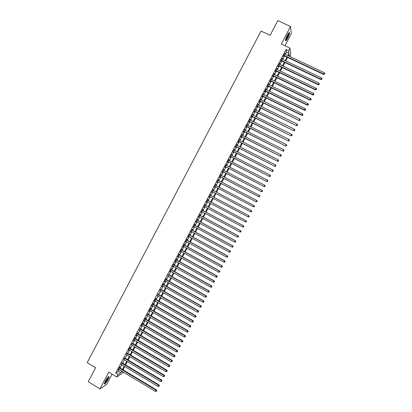 <?xml version="1.0" encoding="UTF-8"?>
<svg xmlns="http://www.w3.org/2000/svg" width="412" height="412" viewBox="0 0 412 412"><rect width="100%" height="100%" fill="white"/><g stroke="black" fill="none" stroke-linecap="round" stroke-linejoin="round"><path stroke-width="0.62" d="M108.083 379.395L109.098 376.717C108.598 376.161 107.316 377.67 105.251 381.234L104.241 383.912C104.751 384.447 106.033 382.939 108.083 379.395M287.664 38.161C288.858 35.798 289.492 34.021 289.559 32.836C289.373 32.048 288.621 32.847 287.298 35.226C286.098 37.605 285.47 39.377 285.403 40.546C285.598 41.334 286.35 40.541 287.664 38.161M123.08 369.667L124.259 370.522M123.404 372.144L123.064 372.783L116.761 376.98L118.048 374.529L120.639 372.824L121.576 371.047M284.939 45.773L291.31 33.671L290.553 26.492L277.822 20.6L270.102 35.303L261.028 31.049L87.215 362.648L95.599 367.725L88.245 381.733L99.925 388.877L106.744 384.314L112.09 374.158M285.31 54.333L286.453 52.169L286.077 49.507L288.637 50.712L289.986 48.142L290.764 54.626L289.801 56.449M119.635 367.746L120.083 366.891L119.655 367.164L118.115 370.089L118.785 369.368M122.199 362.879L121.349 364.491M124.764 358.007L123.919 359.609M127.334 353.136L126.494 354.727M129.898 348.258L130.352 347.404L129.94 347.63L128.395 350.561L129.069 349.834M132.468 343.376L131.644 344.947M135.043 338.494L135.491 337.639L135.095 337.84L133.55 340.781L134.219 340.054M137.618 333.607L138.066 332.747L137.675 332.942L136.13 335.883L136.799 335.157M140.193 328.714L139.38 330.254M142.768 323.822L143.222 322.962L142.84 323.137L141.29 326.077L141.965 325.351M145.348 318.924L145.802 318.064L145.426 318.224L143.876 321.169L144.55 320.443M147.929 314.021L147.136 315.53M150.514 309.118L150.967 308.258L150.601 308.397L149.046 311.348L149.726 310.617M153.099 304.211L153.547 303.35L153.192 303.479L151.637 306.43L152.311 305.699M155.685 299.297L156.138 298.437L155.787 298.556L154.227 301.512L154.907 300.775M158.27 294.384L157.497 295.852M160.86 289.466L160.093 290.923M163.456 284.548L163.909 283.683L163.574 283.77L162.014 286.726L162.694 285.99M166.046 279.619L166.5 278.759L166.17 278.831L164.615 281.793L165.289 281.056M168.642 274.691L167.89 276.117M171.238 269.762L171.696 268.897L171.377 268.948L169.816 271.915L170.496 271.178M173.838 264.828L174.291 263.963L173.982 264.004L172.417 266.971L173.097 266.229M176.439 259.89L176.897 259.024L176.588 259.055L175.023 262.022L175.708 261.28M179.04 254.946L179.498 254.08L179.199 254.101L177.634 257.073L178.314 256.331M181.646 250.002L182.104 249.136L181.805 249.142L180.24 252.118L180.925 251.372M184.252 245.052L184.71 244.187L184.422 244.182L182.851 247.159L183.536 246.417M186.863 240.098L187.316 239.233L187.033 239.218L185.467 242.199L186.147 241.453M189.469 235.144L189.927 234.279L189.649 234.253L188.078 237.23L188.763 236.488M192.085 230.184L192.538 229.319L192.27 229.283L190.699 232.265L191.379 231.518M194.696 225.225L195.154 224.355L194.886 224.308L193.316 227.29L194 226.543M197.312 220.26L197.77 219.39L197.508 219.328L195.937 222.315L196.622 221.568M199.928 215.291L200.387 214.42L200.134 214.348L198.558 217.335L199.243 216.588M202.55 210.316L203.008 209.445L202.756 209.363L201.18 212.355L201.87 211.603M205.166 205.341L205.382 204.378L203.806 207.37L204.496 206.618M207.792 200.361L208.014 199.382L206.433 202.38L207.123 201.628M210.414 195.376L210.645 194.387L209.064 197.384L209.754 196.632M213.045 190.385L213.277 189.391L211.696 192.389L212.386 191.637M215.677 185.385L215.909 184.391L214.328 187.388L215.013 186.646M218.314 180.379L218.545 179.385L216.964 182.387L217.639 181.656M220.95 175.368L221.182 174.374L219.601 177.381L219.812 177.536L220.271 176.66M223.592 170.357L223.824 169.363L222.238 172.37L222.444 172.535L222.907 171.66M226.234 165.341L226.466 164.347L224.88 167.354L225.081 167.53L225.539 166.654M228.876 160.325L229.108 159.326L227.522 162.338L227.718 162.524L228.176 161.648M231.523 155.298L231.755 154.304L230.169 157.317L230.354 157.518L230.818 156.637M234.171 150.272L234.402 149.278L232.811 152.291L232.996 152.502L233.455 151.626M236.818 145.245L237.049 144.246L235.458 147.264L235.638 147.486L236.097 146.61M239.47 140.209L239.702 139.21L238.11 142.233L238.28 142.464L238.744 141.589M242.122 135.172L242.354 134.173L240.763 137.196L240.927 137.443L241.391 136.563M244.774 130.135L245.006 129.136L243.415 132.159L243.574 132.417L244.038 131.536M247.432 125.088L247.663 124.089L246.072 127.117L246.222 127.385L246.685 126.505M250.089 120.041L250.321 119.042L248.73 122.07L248.874 122.349L249.337 121.468M252.752 114.989L252.983 113.99L251.387 117.023L251.526 117.312L251.99 116.431M255.414 109.937L255.646 108.938L254.05 111.971L254.183 112.27L254.647 111.389M258.077 104.88L258.309 103.876L256.712 106.914L256.841 107.228L257.304 106.342M260.745 99.817L260.976 98.813L259.375 101.852L259.498 102.176L259.962 101.295M263.412 94.75L263.644 93.751L262.042 96.789L262.161 97.124L262.624 96.243M266.08 89.682L266.312 88.678L264.71 91.722L264.823 92.072L265.287 91.186M268.753 84.609L268.984 83.605L267.383 86.654L267.486 87.014L267.949 86.129M271.426 79.531L271.657 78.532L270.056 81.576L270.154 81.947L270.617 81.061M274.098 74.454L274.33 73.449L272.729 76.498L272.821 76.884L273.285 75.999M276.776 69.37L277.008 68.366L275.401 71.42L275.489 71.812L275.958 70.926M279.454 64.282L279.686 63.283L278.079 66.332L278.162 66.739L278.63 65.853M282.138 59.194L282.369 58.19L280.763 61.244L280.835 61.661L281.303 60.775M286.077 49.507L115.684 373.102L118.306 371.418L119.238 369.641M120.093 368.019L121.808 364.764M122.658 363.152L124.378 359.882M125.222 358.28L126.953 354.995M127.792 353.408L129.528 350.107M130.357 348.526L132.103 345.22M132.932 343.649L134.683 340.322M135.502 338.762L137.263 335.425M138.077 333.875L139.843 330.522M140.652 328.982L142.428 325.619M143.232 324.089L145.014 320.711M145.812 319.192L147.599 315.798M148.392 314.289L150.189 310.885M150.977 309.386L152.78 305.962M153.563 304.478L155.37 301.043M156.148 299.565L157.966 296.115M158.738 294.647L160.562 291.186M161.329 289.729L163.157 286.258M163.919 284.81L165.758 281.319M166.515 279.882L168.359 276.38M169.111 274.953L170.965 271.436M171.706 270.025L173.565 266.492M174.307 265.086L176.176 261.543M176.908 260.147L178.782 256.588M179.514 255.208L181.393 251.634M182.114 250.259L184.004 246.675M184.725 245.31L186.621 241.71M187.331 240.361L189.237 236.745M189.942 235.401L191.853 231.776M192.553 230.442L194.474 226.801M195.17 225.477L197.096 221.821M197.786 220.513L199.717 216.841M200.402 215.543L202.344 211.856M203.023 210.568L204.97 206.87M205.645 205.593L207.597 201.88M208.266 200.613L210.228 196.885M210.893 195.628L212.86 191.889M213.519 190.638L215.491 186.899M216.156 185.632L218.118 181.903M218.793 180.626L220.75 176.908M221.429 175.62L223.386 171.907M224.071 170.604L226.018 166.901M226.713 165.588L228.66 161.895M229.355 160.572L231.297 156.884M232.002 155.545L233.939 151.873M234.649 150.519L236.581 146.852M237.302 145.488L239.228 141.831M239.949 140.456L241.87 136.805M242.606 135.419L244.522 131.778M245.258 130.377L247.169 126.747M247.916 125.33L249.821 121.71M250.573 120.283L252.479 116.673M253.236 115.231L255.131 111.631M255.898 110.174L257.788 106.584M258.561 105.117L260.451 101.532M261.229 100.054L263.113 96.48M263.896 94.987L265.776 91.423M266.569 89.919L268.439 86.365M269.242 84.846L271.106 81.298M271.915 79.768L273.779 76.23M274.588 74.69L276.447 71.163M277.266 69.607L279.12 66.085M279.949 64.519L281.793 61.007M282.627 59.426L284.471 55.924M284.821 54.101L285.053 53.096L283.441 56.156L283.513 56.583L283.981 55.692M116.761 376.98L108.732 372.129L99.925 388.877M115.684 373.102L118.048 374.529M290.553 26.492L281.308 44.069L289.986 48.142M122.163 371.403L121.828 372.046L122.498 371.603M289.342 56.233L289.126 54.564L288.467 55.821M287.627 57.417L285.779 60.919M284.944 62.506L283.096 66.018M282.266 67.589L280.412 71.106M279.588 72.666L277.729 76.194M276.916 77.739L275.051 81.282M274.243 82.812L272.373 86.36M271.57 87.88L269.695 91.438M268.902 92.947L267.022 96.516M266.234 98.005L264.349 101.584M263.572 103.067L261.682 106.651M260.909 108.119L259.014 111.714M258.247 113.171L256.346 116.776M255.584 118.218L253.684 121.828M252.927 123.26L251.021 126.881M250.275 128.302L248.359 131.933M247.617 133.333L245.701 136.98M244.965 138.37L243.044 142.022M242.318 143.397L240.387 147.058M239.666 148.423L237.734 152.095M237.024 153.444L235.082 157.127M234.377 158.465L232.435 162.153M231.735 163.482L229.788 167.174M229.093 168.493L227.141 172.195M226.456 173.498L224.499 177.217M223.814 178.504L221.852 182.228M221.182 183.505L219.215 187.239M218.545 188.505L216.578 192.244M215.914 193.496L213.941 197.24M213.282 198.496L211.315 202.23M210.645 203.497L208.688 207.215M208.014 208.493L206.062 212.195M205.382 213.483L203.44 217.17M202.756 218.473L200.819 222.145M200.129 223.458L198.198 227.12M197.502 228.439L195.582 232.085M194.881 233.419L192.965 237.049M192.26 238.393L190.349 242.009M189.638 243.363L187.738 246.968M187.022 248.328L185.127 251.917M184.406 253.292L182.521 256.872M181.79 258.252L179.915 261.816M179.179 263.211L177.309 266.76M176.568 268.166L174.703 271.699M173.962 273.115L172.103 276.637M171.351 278.064L169.507 281.566M168.75 283.008L166.906 286.5M166.144 287.947L164.311 291.423M163.543 292.881L161.715 296.346M160.943 297.814L159.125 301.265M158.347 302.743L156.534 306.183M155.751 307.671L153.944 311.096M153.156 312.595L151.358 316.004M150.565 317.513L148.773 320.907M147.975 322.431L146.193 325.81M145.385 327.339L143.608 330.707M142.799 332.252L141.028 335.605M140.214 337.155L138.453 340.497M137.629 342.058L135.878 345.385M135.048 346.956L133.303 350.272M132.468 351.853L130.728 355.154M129.888 356.746L128.158 360.031M127.313 361.633L125.588 364.908M124.738 366.52L123.023 369.78M287.834 55.522L288.972 53.354L288.637 50.712M122.431 369.425L124.151 366.165M125.001 364.553L126.721 361.283M127.566 359.681L129.301 356.395M130.135 354.804L131.876 351.503M132.71 349.922L134.456 346.605M135.285 345.035L137.036 341.708M137.86 340.147L139.617 336.81M140.435 335.255L142.202 331.902M143.016 330.362L144.787 326.994M145.596 325.465L147.378 322.081M148.176 320.562L149.968 317.168M150.761 315.659L152.558 312.25M153.346 310.751L155.154 307.326M155.937 305.838L157.75 302.403M158.527 300.925L160.345 297.474M161.118 296.007L162.941 292.541M163.713 291.083L165.542 287.607M166.309 286.16L168.148 282.668M168.905 281.231L170.748 277.724M171.5 276.298L173.359 272.78M174.101 271.364L175.965 267.831M176.707 266.425L178.576 262.877M179.308 261.481L181.187 257.922M181.913 256.537L183.798 252.958M184.525 251.588L186.415 247.998M187.13 246.633L189.031 243.029M189.747 241.679L191.652 238.059M192.358 236.72L194.273 233.089M194.974 231.755L196.895 228.109M197.59 226.791L199.516 223.129M200.206 221.821L202.143 218.144M202.828 216.846L204.774 213.159M205.449 211.866L207.401 208.168M208.075 206.886L210.032 203.173M210.702 201.906L212.669 198.172M213.328 196.915L215.301 193.177M215.96 191.92L217.933 188.181M218.597 186.914L220.564 183.185M221.239 181.908L223.201 178.185M223.881 176.892L225.838 173.179M226.523 171.876L228.475 168.173M229.17 166.855L231.117 163.162M231.817 161.834L233.758 158.146M234.464 156.807L236.4 153.13M237.116 151.776L239.048 148.109M239.769 146.744L241.695 143.082M242.421 141.707L244.347 138.056M245.078 136.666L246.994 133.025M247.736 131.619L249.651 127.988M250.393 126.572L252.304 122.946M253.056 121.519L254.961 117.904M255.723 116.462L257.618 112.857M258.386 111.405L260.281 107.81M261.053 106.342L262.944 102.758M263.721 101.275L265.606 97.701M266.394 96.207L268.274 92.638M269.067 91.134L270.942 87.576M271.745 86.056L273.614 82.508M274.418 80.979L276.287 77.435M277.096 75.896L278.96 72.363M279.779 70.807L281.633 67.285M282.462 65.714L284.311 62.202M285.145 60.621L286.989 57.119M286.453 52.169L288.972 53.354M118.306 371.418L120.639 372.824M283.744 55.584L323.616 74.438L323.636 74.042L283.914 55.26M324.512 74.093L324.785 73.578L324.512 74.093L323.636 74.042L324.321 72.754L284.584 53.987M323.616 74.438L324.502 74.253M324.785 73.578L324.321 72.754M288.791 32.903L288.833 32.955C288.961 33.779 288.431 35.386 287.241 37.78C286.412 39.32 285.804 40.108 285.428 40.144M285.521 39.681L286.979 37.569C287.937 35.674 288.441 34.253 288.493 33.305L288.493 33.274M285.408 40.613L287.267 37.966C288.452 35.617 289.08 33.851 289.147 32.677L289.136 32.584M108.356 376.789L108.377 376.82C108.289 378.082 107.311 379.972 105.446 382.491L104.318 383.423M104.463 382.969L105.276 382.171C106.785 380.183 107.697 378.504 108.016 377.124M104.241 383.871L105.318 382.846C107.244 380.286 108.377 378.175 108.711 376.522M281.066 60.662L320.891 79.573L320.907 79.192L281.231 60.353M321.782 79.238L322.055 78.723L321.782 79.238L320.907 79.192L321.592 77.904L281.901 59.081M320.891 79.573L321.777 79.392M322.055 78.723L321.592 77.904M278.394 65.74L318.172 84.707L318.182 84.336L278.548 65.441M319.058 84.383L319.331 83.868L319.058 84.383L318.182 84.336L318.862 83.049L279.218 64.169M318.172 84.707L319.053 84.532M319.331 83.868L318.862 83.049M275.721 70.812L315.453 89.837L315.458 89.476L275.87 70.529M316.334 89.522L316.607 89.007L316.334 89.522L315.458 89.476L316.138 88.194L276.54 69.257M315.453 89.837L316.328 89.667M316.607 89.007L316.138 88.194M273.053 75.885L312.734 94.961L312.734 94.616L273.197 75.612M313.609 94.657L313.882 94.142L313.609 94.657L312.734 94.616L313.414 93.333L273.867 74.34M312.734 94.961L313.609 94.796M313.882 94.142L313.414 93.333M270.385 80.948L310.02 100.085L310.009 99.75L270.519 80.69M310.89 99.792L311.163 99.277L310.89 99.792L310.009 99.75L310.689 98.468L271.189 79.418M310.02 100.085L310.89 99.925M311.163 99.277L310.689 98.468M267.718 86.01L307.306 105.204L307.29 104.88L267.846 85.763M308.171 104.916L308.444 104.406L308.171 104.916L307.29 104.88L307.97 103.597L268.516 84.496M307.306 105.204L308.176 105.045M308.444 104.406L307.97 103.597M265.055 91.073L304.597 110.318L304.576 110.009L265.179 90.836M305.452 110.04L305.725 109.53L305.452 110.04L304.576 110.009L305.251 108.727L265.843 89.569M304.597 110.318L305.462 110.169M305.725 109.53L305.251 108.727M262.392 96.13L301.883 115.432L301.857 115.128L262.511 95.903M302.738 115.164L303.011 114.649L302.738 115.164L301.857 115.128L302.537 113.851L263.175 94.636M301.883 115.432L302.748 115.283M303.011 114.649L302.537 113.851M259.73 101.182L299.179 120.536L259.843 100.966M300.024 120.283L300.297 119.768L300.024 120.283L299.143 120.252L299.823 118.97L260.508 99.699M299.179 120.536L300.039 120.397M300.297 119.768L299.823 118.97M257.073 106.229L296.47 125.645L257.176 106.028M297.315 125.392L297.588 124.882L297.315 125.392L296.434 125.366L297.109 124.089L257.845 104.761M296.47 125.645L297.33 125.505M297.588 124.882L297.109 124.089M254.415 111.276L293.766 130.743L254.513 111.085M294.606 130.506L294.879 129.996L294.606 130.506L293.725 130.48L294.4 129.203L255.177 109.819M293.766 130.743L294.621 130.609M294.879 129.996L294.4 129.203M251.758 116.313L291.068 135.842L251.85 116.138M291.897 135.61L292.17 135.1L291.897 135.61L291.016 135.589L291.691 134.312L252.52 114.876M291.068 135.842L291.917 135.713M292.17 135.1L291.691 134.312M249.106 121.355L288.364 140.935L249.193 121.19M289.193 140.713L289.466 140.204L289.193 140.713L288.307 140.693L288.987 139.416L249.857 119.928M288.364 140.935L289.214 140.811M289.466 140.204L288.987 139.416M246.453 126.386L285.671 146.023L246.536 126.232M286.489 145.812L286.762 145.302L286.489 145.812L285.604 145.797L286.278 144.519L247.2 124.975M285.671 146.023L286.515 145.905M286.762 145.302L286.278 144.519M243.806 131.418L282.972 151.111L243.878 131.279M283.791 150.91L284.059 150.401L283.791 150.91L282.9 150.89L283.58 149.618L244.543 130.017M282.972 151.111L283.817 150.993M284.059 150.401L283.58 149.618M241.159 136.444L280.278 156.189L241.226 136.315M281.087 155.999L281.36 155.494L281.087 155.999L280.201 155.988L280.876 154.711L241.89 135.059M280.278 156.189L281.118 156.081M281.36 155.494L280.876 154.711M238.512 141.47L277.585 161.272L238.574 141.352M278.394 161.087L278.661 160.582L278.394 161.087L277.503 161.077L278.177 159.805L239.238 140.095M277.585 161.272L278.424 161.164M278.661 160.582L278.177 159.805M235.87 146.492L274.897 166.345L235.922 146.384M275.695 166.175L275.968 165.665L275.695 166.175L274.809 166.165L275.479 164.893L236.586 145.127M274.897 166.345L275.731 166.247M275.968 165.665L275.479 164.893M233.228 151.508L272.208 171.418L233.274 151.41M273.002 171.253L273.269 170.748L273.002 171.253L272.111 171.248L272.785 169.976L233.939 150.153M272.208 171.418L273.038 171.325M273.269 170.748L272.785 169.976M230.586 156.519L269.52 176.485L230.627 156.436M270.313 176.331L270.581 175.826L270.313 176.331L269.417 176.326L270.092 175.059L231.292 155.18M269.52 176.485L270.349 176.398M270.581 175.826L270.092 175.059M227.949 161.53L266.837 181.548L227.985 161.458M267.62 181.404L266.729 181.404L267.403 180.137L267.934 180.956L267.62 181.404L267.934 180.956M228.645 160.206L267.403 180.137L267.888 180.899M266.837 181.548L267.661 181.465M225.312 166.536L264.154 186.61L225.343 166.479M264.931 186.476L264.041 186.476L264.71 185.209L265.246 186.023L264.931 186.476L265.246 186.023M226.003 165.222L264.71 185.209L265.199 185.972M264.154 186.61L264.978 186.533M222.676 171.541L261.471 191.668L222.701 171.49M262.248 191.544L261.352 191.544L262.027 190.277L262.562 191.086L262.248 191.544L262.562 191.086M223.361 170.238L262.027 190.277L262.516 191.034M261.471 191.668L262.295 191.59M220.044 176.537L258.793 196.725L220.065 176.501M259.565 196.606L258.669 196.612L259.339 195.345L259.879 196.143L259.565 196.606L259.879 196.143M220.724 175.249L259.339 195.345L259.833 196.102M258.793 196.725L259.612 196.653M217.412 181.537L256.115 201.772L217.423 181.512M256.882 201.664L255.986 201.674L256.655 200.407L257.201 201.2L256.882 201.664L257.201 201.2M218.082 180.26L256.655 200.407L257.15 201.159M256.115 201.772L256.933 201.705M214.781 186.528L253.442 206.819L214.791 186.512M254.199 206.721L253.303 206.731L253.972 205.464L254.523 206.252L254.199 206.721L254.523 206.252M215.45 185.266L253.972 205.464L254.467 206.216M253.442 206.819L254.256 206.757M212.154 191.518L250.769 211.861L212.154 191.513M251.521 211.773L250.625 211.783L251.294 210.522L251.845 211.299L251.521 211.773L251.845 211.299M212.813 190.267L251.294 210.522L251.789 211.268M250.769 211.861L251.578 211.804M248.905 216.851L249.172 216.346L248.905 216.851L247.947 216.836L209.523 196.514M248.843 216.825L247.947 216.836L248.766 215.641L210.187 195.257M210.182 195.262L248.616 215.574L249.111 216.321M249.172 216.346L248.766 215.641M246.232 221.888L246.5 221.388L246.232 221.888L245.269 221.883L206.896 201.504M246.17 221.867L245.269 221.883L246.093 220.678L207.56 200.237M207.55 200.258L245.938 220.621L246.438 221.362M246.5 221.388L246.093 220.678M243.559 226.93L243.827 226.425L243.559 226.93L242.596 226.93L204.27 206.494M243.497 226.909L242.596 226.93L243.425 225.714L204.939 205.217M204.924 205.248L243.265 225.668L243.765 226.404M243.827 226.425L243.425 225.714M240.891 231.961L241.159 231.456L240.891 231.961L239.928 231.966L201.643 211.48M240.824 231.946L239.928 231.966L240.757 230.741L202.318 210.192M202.297 210.233L240.593 230.71L241.092 231.446M241.159 231.456L240.757 230.741M238.229 236.993L238.491 236.488L238.229 236.993L237.255 237.003L199.017 216.465M238.157 236.982L237.255 237.003L238.095 235.767L199.702 215.167M199.671 215.219L237.925 235.746L238.424 236.478M238.491 236.488L238.095 235.767M235.561 242.019L235.829 241.514L235.561 242.019L234.588 242.04L196.395 221.445M235.489 242.014L234.588 242.04L235.432 240.793L197.085 220.137M197.049 220.199L235.257 240.778L235.757 241.509M235.829 241.514L235.432 240.793M232.898 247.04L233.166 246.536L232.898 247.04L231.92 247.066L193.774 226.42M232.826 247.04L231.92 247.066L232.77 245.81L194.469 225.101M194.428 225.179L232.589 245.81L233.094 246.541M233.166 246.536L232.77 245.81M191.812 230.148L229.922 250.836L229.257 252.093L191.153 231.395M191.858 230.061L230.112 250.826L230.426 251.562L230.164 252.067L230.426 251.562M230.504 251.557L230.112 250.826M229.257 252.093L230.164 252.067M189.19 235.123L227.259 255.862L226.595 257.119L188.536 236.364M189.242 235.02L227.455 255.837L227.769 256.583L227.501 257.083L227.769 256.583M227.846 256.573L227.455 255.837M226.595 257.119L227.501 257.083M186.574 240.088L224.602 260.884L223.932 262.135L185.925 241.329M186.636 239.975L224.803 260.848L225.107 261.599L224.839 262.104L225.107 261.599M225.189 261.584L224.803 260.848M223.932 262.135L224.839 262.104M183.963 245.052L221.939 265.9L221.275 267.151L183.309 246.288M184.025 244.929L222.15 265.853L222.449 266.616L222.181 267.115L222.449 266.616M222.532 266.595L222.15 265.853M221.275 267.151L222.181 267.115M181.352 250.012L219.282 270.911L218.618 272.162L180.698 251.248M181.419 249.878L219.498 270.854L219.792 271.626L219.529 272.126L219.792 271.626M219.879 271.601L219.498 270.854M218.618 272.162L219.529 272.126M178.741 254.966L216.63 275.922L215.965 277.173L178.087 256.207M178.818 254.822L216.846 275.849L217.139 276.632L216.872 277.132L217.139 276.632M217.227 276.601L216.846 275.849M215.965 277.173L216.872 277.132M176.13 259.921L213.972 280.927L213.313 282.179L175.481 261.156M176.212 259.761L214.199 280.845L214.487 281.633L214.219 282.132L214.487 281.633M214.575 281.602L214.199 280.845M213.313 282.179L214.219 282.132M173.524 264.87L211.325 285.928L210.661 287.179L172.875 266.106M173.612 264.7L211.552 285.835L211.835 286.634L211.572 287.133L211.835 286.634M211.928 286.598L211.552 285.835M210.661 287.179L211.572 287.133M170.923 269.814L208.673 290.929L208.014 292.175L170.269 271.05M171.016 269.633L208.91 290.826L208.673 290.929L209.188 291.629L208.925 292.129L209.188 291.629M209.281 291.588L208.91 290.826M208.014 292.175L208.925 292.129M168.317 274.758L206.026 295.924L205.361 297.17L167.669 275.994M168.42 274.567L206.268 295.811L206.026 295.924L206.541 296.619L206.278 297.119L206.541 296.619M206.639 296.578L206.268 295.811M205.361 297.17L206.278 297.119M165.717 279.697L203.379 300.914L202.719 302.161L165.068 280.933M165.825 279.496L203.626 300.791L203.379 300.914L203.894 301.61L203.631 302.109L203.894 301.61M203.997 301.558L203.626 300.791M202.719 302.161L203.631 302.109M163.116 284.63L200.737 305.9L200.072 307.146L162.467 285.866M163.229 284.419L200.989 305.766L200.737 305.9L201.252 306.595L200.989 307.094L201.252 306.595M201.355 306.543L200.989 305.766M200.072 307.146L200.989 307.094M160.52 289.564L198.095 310.885L197.43 312.131L159.871 290.795M160.639 289.342L198.352 310.741L198.095 310.885L198.61 311.58L198.347 312.075L198.61 311.58M198.718 311.518L198.352 310.741M197.43 312.131L198.347 312.075M157.925 294.492L195.453 315.87L194.794 317.111L157.276 295.723M158.048 294.256L195.721 315.71L195.453 315.87L195.973 316.555L195.71 317.055L195.973 316.555M196.081 316.493L195.721 315.71M194.794 317.111L195.71 317.055M155.329 299.416L192.816 320.845L192.157 322.091L154.685 300.647M155.463 299.174L193.084 320.675L192.816 320.845L193.336 321.53L193.073 322.029L193.336 321.53M193.444 321.463L193.084 320.675M192.157 322.091L193.073 322.029M152.739 304.339L190.179 325.82L189.52 327.061L152.09 305.57M152.873 304.082L190.457 325.64L190.179 325.82L190.699 326.505L190.437 326.999L190.699 326.505M190.813 326.433L190.457 325.64M189.52 327.061L190.437 326.999M150.148 309.257L187.542 330.79L186.883 332.031L149.499 310.488M150.292 308.99L187.826 330.599L187.542 330.79L188.068 331.469L187.8 331.969L188.068 331.469M188.181 331.392L187.826 330.599M186.883 332.031L187.8 331.969M147.563 314.176L184.911 335.759L184.252 337.001L146.914 315.401M147.707 313.892L185.199 335.553L184.911 335.759L185.436 336.434L185.168 336.934L185.436 336.434M185.549 336.357L185.199 335.553M184.252 337.001L185.168 336.934M144.972 319.084L182.279 340.719L181.62 341.96L144.329 320.315M145.127 318.795L182.573 340.508L182.279 340.719L182.804 341.399L182.542 341.893L182.804 341.399M182.923 341.311L182.573 340.508M181.62 341.96L182.542 341.893M142.387 323.992L179.647 345.683L178.993 346.919L141.743 325.223M142.547 323.693L179.951 345.457L179.647 345.683L180.178 346.353L179.915 346.853L180.178 346.353M180.296 346.265L179.951 345.457M178.993 346.919L179.915 346.853M139.807 328.9L177.021 350.638L176.367 351.879L139.158 330.125M139.972 328.585L177.33 350.401L177.021 350.638L177.551 351.307L177.289 351.802L177.551 351.307M177.67 351.215L177.33 350.401M176.367 351.879L177.289 351.802M137.227 333.802L174.394 355.592L173.74 356.828L136.578 335.023M137.397 333.473L174.709 355.345L174.394 355.592L174.925 356.262L174.662 356.756L174.925 356.262M175.048 356.159L174.709 355.345M173.74 356.828L174.662 356.756M134.647 338.7L171.773 360.541L171.114 361.777L133.998 339.921M134.822 338.36L172.092 360.284L171.773 360.541L172.304 361.206L172.041 361.7L172.304 361.206M172.427 361.103L172.092 360.284M171.114 361.777L172.041 361.7M132.067 343.593L169.152 365.49L168.493 366.726L131.423 344.818M132.252 343.248L169.476 365.217L169.152 365.49L169.682 366.15L169.42 366.644L169.682 366.15M169.811 366.041L169.476 365.217M168.493 366.726L169.42 366.644M129.492 348.485L166.53 370.429L165.876 371.665L128.848 349.706M129.682 348.125L166.86 370.151L166.53 370.429L167.061 371.088L166.798 371.583L167.061 371.088M167.195 370.98L166.86 370.151M165.876 371.665L166.798 371.583M126.917 353.372L163.914 375.368L163.255 376.604L126.273 354.593M127.112 353.002L164.249 375.08L163.914 375.368L164.445 376.027L164.182 376.522L164.445 376.027M164.579 375.909L164.249 375.08M163.255 376.604L164.182 376.522M124.347 358.255L161.293 380.307L160.639 381.538L123.703 359.475M124.542 357.879L161.638 380.003L161.293 380.307L161.828 380.961L161.566 381.455L161.828 380.961M161.968 380.837L161.638 380.003M160.639 381.538L161.566 381.455M121.772 363.137L158.682 385.241L158.028 386.471L121.133 364.357M121.978 362.745L159.027 384.926L158.682 385.241L159.217 385.889L158.955 386.384L159.217 385.889M159.356 385.766L159.027 384.926M158.028 386.471L158.955 386.384M119.207 368.014L156.066 390.169L155.417 391.4L118.563 369.234M119.418 367.612L156.421 389.845L156.066 390.169L156.606 390.818L156.344 391.307L156.606 390.818M156.745 390.684L156.421 389.845M155.417 391.4L156.344 391.307"/></g></svg>
